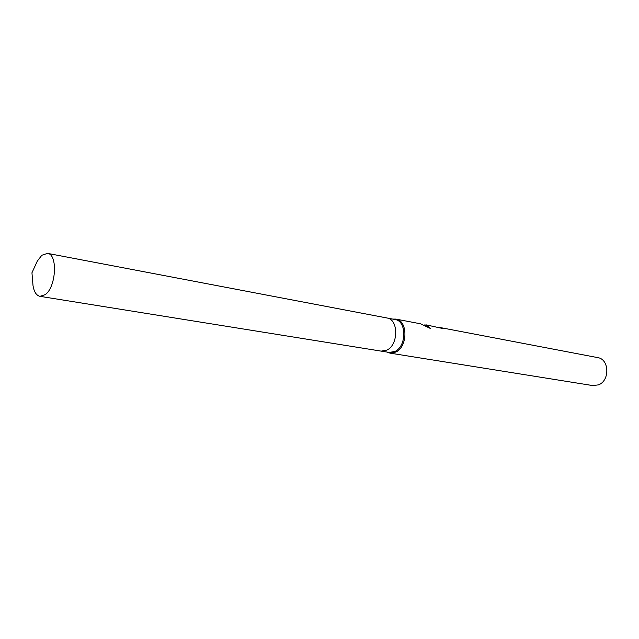 <?xml version="1.0" encoding="UTF-8"?>
<svg xmlns="http://www.w3.org/2000/svg" width="639" height="639" viewBox="0 0 639 639"><rect width="100%" height="100%" fill="white"/><g stroke="black" fill="none" stroke-linecap="round" stroke-linejoin="round"><path stroke-width="0.96" d="M381.068 351.107L389.335 352.432L395.07 351.402C406.731 346.186 406.692 320.842 395.102 319.532L386.883 317.966M387.018 317.998C398.6 319.292 398.616 344.812 386.946 350.084L381.203 351.13L386.946 350.084C398.616 344.812 398.608 319.292 387.018 317.99L47.51 253.371L41.831 255.265L37.31 261.095L35.512 265.017M386.954 352.049L389.95 353.119L395.876 352.057C407.946 346.665 407.906 320.458 395.916 319.101L392.745 319.085M389.95 353.119L592.816 385.589L598.527 384.854C610.053 380.684 609.358 359.086 597.721 357.616L439.712 327.464L442.428 328.446L426.461 324.931L430.303 328.43L420.534 323.797L395.916 319.101M438.003 327.336L439.712 327.464M429.712 327.983L426.453 325.355L424.4 324.963M424.871 325.059L426.461 324.931M32.653 281.304L33.012 285.601C34.075 291.951 36.399 295.522 39.969 296.336L45.241 294.627C56.208 287.095 57.941 254.154 47.51 253.371M37.31 261.095L31.95 272.789L33.012 285.601M381.203 351.13L39.969 296.336"/></g></svg>
